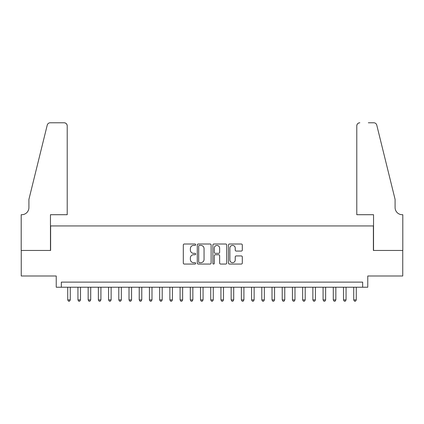 <?xml version="1.0" encoding="UTF-8"?>
<svg xmlns="http://www.w3.org/2000/svg" width="424" height="424" viewBox="0 0 424 424"><rect width="100%" height="100%" fill="white"/><g stroke="black" fill="none" stroke-linecap="round" stroke-linejoin="round"><path stroke-width="0.64" d="M195.66 244.706A0.7 0.7 0 0 0 194.955 244.007L184.302 244.007A1.002 1.002 0 0 0 183.301 245.008L183.301 263.055A1.002 1.002 0 0 0 184.302 264.057L194.955 264.057A0.7 0.7 0 0 0 195.66 263.357A0.7 0.7 0 0 0 194.955 262.652L193.577 262.652A3.207 3.207 0 0 1 190.371 259.446L190.371 257.94A3.207 3.207 0 0 1 193.577 254.734L194.955 254.734A0.7 0.7 0 0 0 195.66 254.029A0.7 0.7 0 0 0 194.955 253.329L193.577 253.329A3.207 3.207 0 0 1 190.371 250.123L190.371 248.618A3.207 3.207 0 0 1 193.577 245.411L194.955 245.411A0.7 0.7 0 0 0 195.66 244.706M241.298 251.072A1.002 1.002 0 0 0 242.305 250.07L242.305 245.008A1.002 1.002 0 0 0 241.298 244.007L229.469 244.007A1.002 1.002 0 0 0 228.467 245.008L228.467 263.055A1.002 1.002 0 0 0 229.469 264.057L241.298 264.057A1.002 1.002 0 0 0 242.305 263.055L242.305 256.939A1.002 1.002 0 0 0 241.298 255.937L236.237 255.937A1.002 1.002 0 0 0 235.235 256.939L235.235 259.97A2.682 2.682 0 0 1 232.553 262.652A2.682 2.682 0 0 1 229.872 259.97L229.872 248.093A2.682 2.682 0 0 1 232.553 245.411A2.682 2.682 0 0 1 235.235 248.093L235.235 250.07A1.002 1.002 0 0 0 236.237 251.072L241.298 251.072M362.658 287.228L367.767 287.228L367.767 275.992L402.747 275.992L402.747 250.457L373.385 250.457L373.385 225.944L50.615 225.944L50.615 250.457L21.253 250.457L21.253 275.992L56.233 275.992L56.233 287.228L362.658 287.228L362.658 282.119L61.342 282.119L61.342 287.228M211.12 245.008A1.002 1.002 0 0 0 210.119 244.007L198.289 244.007A1.002 1.002 0 0 0 197.287 245.008L197.287 263.055A1.002 1.002 0 0 0 198.289 264.057L210.119 264.057A1.002 1.002 0 0 0 211.12 263.055L211.12 245.008M213.882 244.007L225.711 244.007A1.002 1.002 0 0 1 226.713 245.008L226.713 263.055A1.002 1.002 0 0 1 225.711 264.057L220.65 264.057A1.002 1.002 0 0 1 219.643 263.055L219.643 255.736A1.002 1.002 0 0 0 218.641 254.734L215.286 254.734A1.002 1.002 0 0 0 214.279 255.736L214.279 263.357A0.7 0.7 0 0 1 213.579 264.057A0.7 0.7 0 0 1 212.88 263.357L212.88 245.008A1.002 1.002 0 0 1 213.882 244.007M199.391 245.411A0.7 0.7 0 0 0 198.692 246.111L198.692 261.952A0.7 0.7 0 0 0 199.391 262.652L200.849 262.652A3.207 3.207 0 0 0 204.055 259.446L204.055 248.618A3.207 3.207 0 0 0 200.849 245.411L199.391 245.411M219.643 248.141A2.682 2.682 0 0 0 216.961 245.459A2.682 2.682 0 0 0 214.279 248.141L214.279 252.328A1.002 1.002 0 0 0 215.286 253.329L218.641 253.329A1.002 1.002 0 0 0 219.643 252.328L219.643 248.141M67.723 287.228L67.723 299.895L70.278 299.895L70.278 287.228M70.278 299.895L69.515 301.22L68.492 301.22L67.723 299.895M67.215 214.708L67.215 125.843A3.063 3.063 0 0 0 64.151 122.78L50.207 122.78A3.063 3.063 0 0 0 47.234 125.112L28.912 199.386L28.912 207.559A7.15 7.15 0 0 1 21.762 214.708L21.2 214.708L21.2 250.457L50.461 250.457L50.461 214.708L67.215 214.708L67.215 125.843C67.019 123.993 66.001 122.976 64.151 122.78L55.671 122.78M47.234 125.112C48.013 123.432 48.013 123.432 47.234 125.112C48.013 123.432 48.013 123.432 47.234 125.112M28.912 207.559A7.15 7.15 0 0 1 21.762 214.708M356.785 214.708L356.785 125.843L356.785 214.708L373.539 214.708L373.539 250.457L402.8 250.457L402.8 214.708L402.238 214.708A7.15 7.15 0 0 1 395.089 207.559A7.15 7.15 0 0 0 402.238 214.708M389.471 176.612L376.766 125.112L395.089 199.386L395.089 207.559M368.329 122.78L373.793 122.78A3.063 3.063 0 0 1 376.766 125.112C375.987 123.432 375.987 123.432 376.766 125.112C375.987 123.432 375.987 123.432 376.766 125.112M359.849 122.78A3.063 3.063 0 0 0 356.785 125.843C356.981 123.993 357.999 122.976 359.849 122.78M77.942 287.228L77.942 299.895L80.491 299.895L80.491 287.228M80.491 299.895L79.728 301.22L78.705 301.22L77.942 299.895M88.155 287.228L88.155 299.895L90.71 299.895L90.71 287.228M90.71 299.895L89.941 301.22L88.918 301.22L88.155 299.895M98.368 287.228L98.368 299.895L100.923 299.895L100.923 287.228M100.923 299.895L100.154 301.22L99.131 301.22L98.368 299.895M108.581 287.228L108.581 299.895L111.136 299.895L111.136 287.228M111.136 299.895L110.367 301.22L109.35 301.22L108.581 299.895M118.794 287.228L118.794 299.895L121.349 299.895L121.349 287.228M121.349 299.895L120.586 301.22L119.563 301.22L118.794 299.895M129.013 287.228L129.013 299.895L131.562 299.895L131.562 287.228M131.562 299.895L130.799 301.22L129.776 301.22L129.013 299.895M139.226 287.228L139.226 299.895L141.78 299.895L141.78 287.228M141.78 299.895L141.012 301.22L139.989 301.22L139.226 299.895M149.439 287.228L149.439 299.895L151.993 299.895L151.993 287.228M151.993 299.895L151.225 301.22L150.202 301.22L149.439 299.895M159.652 287.228L159.652 299.895L162.207 299.895L162.207 287.228M162.207 299.895L161.438 301.22L160.42 301.22L159.652 299.895M169.865 287.228L169.865 299.895L172.42 299.895L172.42 287.228M172.42 299.895L171.656 301.22L170.633 301.22L169.865 299.895M180.083 287.228L180.083 299.895L182.633 299.895L182.633 287.228M182.633 299.895L181.869 301.22L180.847 301.22L180.083 299.895M190.297 287.228L190.297 299.895L192.851 299.895L192.851 287.228M192.851 299.895L192.083 301.22L191.06 301.22L190.297 299.895M200.51 287.228L200.51 299.895L203.064 299.895L203.064 287.228M203.064 299.895L202.296 301.22L201.273 301.22L200.51 299.895M210.723 287.228L210.723 299.895L213.277 299.895L213.277 287.228M213.277 299.895L212.509 301.22L211.491 301.22L210.723 299.895M220.936 287.228L220.936 299.895L223.49 299.895L223.49 287.228M223.49 299.895L222.727 301.22L221.704 301.22L220.936 299.895M231.149 287.228L231.149 299.895L233.704 299.895L233.704 287.228M233.704 299.895L232.94 301.22L231.917 301.22L231.149 299.895M241.367 287.228L241.367 299.895L243.917 299.895L243.917 287.228M243.917 299.895L243.153 301.22L242.131 301.22L241.367 299.895M251.58 287.228L251.58 299.895L254.135 299.895L254.135 287.228M254.135 299.895L253.367 301.22L252.344 301.22L251.58 299.895M261.793 287.228L261.793 299.895L264.348 299.895L264.348 287.228M264.348 299.895L263.58 301.22L262.562 301.22L261.793 299.895M272.007 287.228L272.007 299.895L274.561 299.895L274.561 287.228M274.561 299.895L273.798 301.22L272.775 301.22L272.007 299.895M282.22 287.228L282.22 299.895L284.774 299.895L284.774 287.228M284.774 299.895L284.011 301.22L282.988 301.22L282.22 299.895M292.438 287.228L292.438 299.895L294.987 299.895L294.987 287.228M294.987 299.895L294.224 301.22L293.201 301.22L292.438 299.895M302.651 287.228L302.651 299.895L305.206 299.895L305.206 287.228M305.206 299.895L304.437 301.22L303.414 301.22L302.651 299.895M312.864 287.228L312.864 299.895L315.419 299.895L315.419 287.228M315.419 299.895L314.65 301.22L313.633 301.22L312.864 299.895M323.077 287.228L323.077 299.895L325.632 299.895L325.632 287.228M325.632 299.895L324.869 301.22L323.846 301.22L323.077 299.895M333.291 287.228L333.291 299.895L335.845 299.895L335.845 287.228M335.845 299.895L335.082 301.22L334.059 301.22L333.291 299.895M343.509 287.228L343.509 299.895L346.058 299.895L346.058 287.228M346.058 299.895L345.295 301.22L344.272 301.22L343.509 299.895M353.722 287.228L353.722 299.895L356.277 299.895L356.277 287.228M356.277 299.895L355.508 301.22L354.485 301.22L353.722 299.895"/></g></svg>
